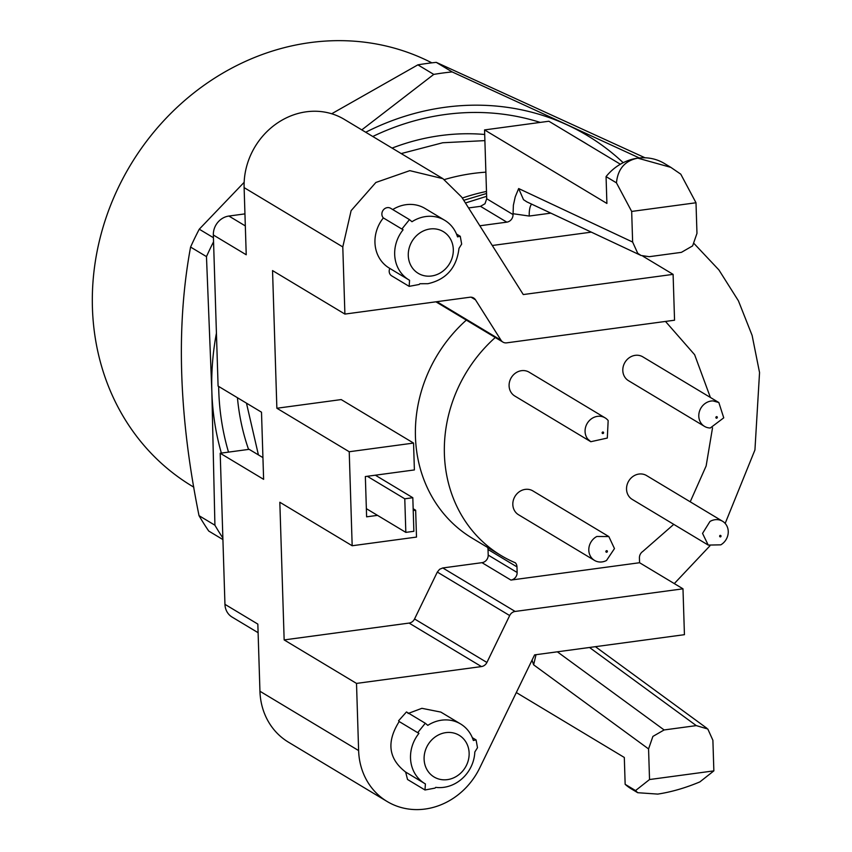 <?xml version="1.0" encoding="UTF-8"?>
<svg xmlns="http://www.w3.org/2000/svg" width="852" height="852" viewBox="0 0 852 852"><rect width="100%" height="100%" fill="white"/><g stroke="black" fill="none" stroke-linecap="round" stroke-linejoin="round"><path stroke-width="1.28" d="M466.342 320.107A138.493 124.264 121 0 0 455.948 526.291A138.493 124.264 121 0 0 472.221 538.198L501.168 555.589A138.493 124.264 121 0 0 515.353 562.799A6.954 6.241 121 0 1 516.067 563.758A6.954 6.241 121 0 1 516.972 566.889L517.143 572.491L488.207 555.089L488.026 549.487A6.954 6.241 121 0 0 487.653 547.474M495.278 337.509A138.493 124.264 121 0 0 484.894 543.683A138.493 124.264 121 0 0 501.168 555.589M488.207 555.089A6.954 6.241 121 0 1 486.471 560.094A6.954 6.241 121 0 1 481.976 562.671L442.784 567.954L439.6 569.285L437.321 572.065L414.551 618.967A6.954 6.241 121 0 1 412.283 621.736A6.954 6.241 121 0 1 409.088 623.078L284.153 639.916L279.829 502.254L352.174 545.749L349.224 451.741L413.55 443.072L341.194 399.577L276.868 408.246L272.544 270.585L344.9 314.079L469.835 297.242A6.954 6.241 121 0 1 473.084 297.699A6.954 6.241 121 0 1 473.627 297.998A6.954 6.241 121 0 1 475.512 299.84L501.029 340.236A6.954 6.241 121 0 0 502.904 342.089A6.954 6.241 121 0 0 503.457 342.376A6.954 6.241 121 0 0 506.706 342.845L674.55 320.214L673.101 274.365L523.277 294.558L461.763 197.174L442.933 178.664L409.801 170.645L375.881 182.466L351.12 210.646L342.792 246.931L344.9 314.079M673.762 524.363L642.823 551.436A6.954 6.241 121 0 0 640.289 554.258A6.954 6.241 121 0 0 639.426 557.943L639.575 562.725L510.923 580.074A6.954 6.241 121 0 0 515.407 577.486A6.954 6.241 121 0 0 517.143 572.491M665.497 321.438L694.625 354.698L710.387 397.469M712.528 427.81L706.138 465.959L690.216 501.807M608.829 536.568L532.851 490.89A13.909 12.482 121 0 0 520.849 490.805A13.909 12.482 121 0 0 512.883 502.723A13.909 12.482 121 0 0 518.517 514.736L594.504 560.403A13.909 12.482 -59 0 1 588.86 548.4A13.909 12.482 -59 0 1 596.826 536.483L608.839 536.568L614.473 548.582L606.507 560.488A13.909 12.482 -59 0 1 594.504 560.403M718.822 402.527L642.834 356.86A13.909 12.482 121 0 0 637.03 355.231A13.909 12.482 121 0 0 623.568 365.391A13.909 12.482 121 0 0 628.51 380.695L704.487 426.373A13.909 12.482 -59 0 1 699.556 411.069A13.909 12.482 -59 0 1 713.017 400.909L718.843 402.527L723.742 417.831L710.291 427.992A13.909 12.482 -59 0 1 704.487 426.373M722.549 521.243L646.562 475.565A13.909 12.482 121 0 0 633.973 475.799A13.909 12.482 121 0 0 626.571 487.727A13.909 12.482 121 0 0 632.237 499.4L708.214 545.078L702.549 533.405L709.961 521.477A13.909 12.482 -59 0 1 722.549 521.243A13.909 12.482 -59 0 1 728.215 532.915A13.909 12.482 -59 0 1 720.803 544.843L708.214 545.078M605.101 417.863L529.124 372.186A13.909 12.482 121 0 0 512.574 375.817A13.909 12.482 121 0 0 511.732 393.315A13.909 12.482 121 0 0 514.789 396.02L590.777 441.698L587.71 438.993A13.909 12.482 -59 0 1 588.551 421.495A13.909 12.482 -59 0 1 605.101 417.863A13.909 12.482 -59 0 1 608.168 420.568L607.306 438.056L590.777 441.719M244.95 213.884L228.9 216.046A17.381 15.602 121 0 0 217.686 222.489A17.381 15.602 -59 0 0 213.341 235.003L218.091 386.094L261.5 412.187L263.619 479.335L220.199 453.243L224.949 604.334A17.381 15.602 121 0 0 230.029 615.57A17.381 15.602 121 0 0 232.074 617.061L258.113 632.706M224.949 604.334L257.837 624.101L259.945 691.249A69.534 62.388 121 0 0 288.455 742.177L387.117 801.487A69.534 62.388 121 0 0 479.708 767.961L534.598 654.879L684.433 634.676L682.984 588.817L515.14 611.448A6.954 6.241 121 0 0 511.956 612.78A6.954 6.241 121 0 0 509.677 615.559L486.907 662.462A6.954 6.241 121 0 1 484.628 665.231A6.954 6.241 121 0 1 481.444 666.573L356.509 683.411L358.617 750.569A69.534 62.388 121 0 0 387.117 801.487M284.153 639.916L356.509 683.411M276.868 408.246L349.224 451.741M213.341 235.003L246.228 254.769L244.119 187.621L342.792 246.931M413.55 443.072L414.392 469.931L365.348 476.545L366.616 516.834L377.521 515.364M413.156 508.719L415.659 510.22L416.5 537.079L352.174 545.749M639.575 562.725L682.984 588.817M642.845 256.175L673.101 274.365M408.939 279.914L389.204 268.05A34.762 31.194 -59 0 1 383.357 217.92L403.092 229.774A34.762 31.194 121 0 0 394.678 254.46A34.762 31.194 121 0 0 408.939 279.914A34.762 31.194 121 0 0 409.556 280.287L409.162 286.357L391.686 275.856A6.081 5.463 -59 0 1 389.822 268.423M383.357 217.92A6.081 5.463 -59 0 1 382.75 217.154A6.081 5.463 -59 0 1 383.56 209.688A6.081 5.463 -59 0 1 390.631 208.293L409.461 219.614L402.091 228.783L403.092 229.774M392.729 209.56A34.762 31.194 -59 0 1 406.063 204.682A34.762 31.194 -59 0 1 425.031 208.463L444.755 220.327A34.762 31.194 121 0 0 425.787 216.546A34.762 31.194 121 0 0 411.985 221.722L409.461 219.614M262.938 457.62L249.146 449.334L220.199 453.243M442.933 178.664L344.272 119.355A69.534 62.388 121 0 0 277.219 123.157A69.534 62.388 121 0 0 244.119 187.621M620.373 164.223L548.88 121.24L484.554 129.919L486.716 198.75L484.98 203.745L480.496 206.333L468.568 207.941M424.988 789.985L407.522 779.484L405.648 772.061C388.469 758.823 386.307 741.996 399.183 721.548L398.576 720.792L406.479 711.942L425.286 723.252L417.917 732.411L418.918 733.412A34.762 31.194 121 0 0 410.515 758.088A34.762 31.194 121 0 0 424.765 783.552A34.762 31.194 121 0 0 425.393 783.915L424.988 789.985L434.989 788.111L435.755 787.365A34.762 31.194 121 0 0 443.732 787.333A34.762 31.194 121 0 0 474.82 751.986L477.493 747.715L476.087 739.919L473.35 740.494A34.762 31.194 121 0 0 460.591 723.955A34.762 31.194 121 0 0 441.624 720.174A34.762 31.194 121 0 0 427.81 725.361L425.286 723.252M408.076 713.497L421.889 708.321L440.846 712.091L460.591 723.955M413.22 510.55L415.659 510.22M694.188 243.683L718.918 269.946L738.428 300.841L752.114 335.4L759.547 372.558L754.936 449.941L725.169 523.426M709.865 545.908L674.294 583.599M632.631 242.043L631.673 211.434L616.454 182.85C617.828 168.93 624.942 160.698 637.775 158.153L670.843 167.365L680.78 174.181L695.999 202.765L696.968 233.373L692.623 245.887L681.408 252.352L649.245 256.686L641.034 255.472L637.722 253.289L632.631 242.043L518.666 188.548L515.226 196.865L513.383 205.225L513.032 214.566A6.954 6.241 121 0 1 511.296 219.56A6.954 6.241 121 0 1 506.812 222.148L479.836 225.78M492.286 245.493L591.331 232.138M606.901 552.181A0.82 0.745 -59 0 1 606.326 550.754A0.82 0.745 -59 0 1 607.327 551.095A0.82 0.745 -59 0 1 606.901 552.181M716.521 418.225A0.82 0.745 -59 0 1 716.681 416.628A0.82 0.745 -59 0 1 716.521 418.225M720.654 536.824A0.82 0.745 -59 0 1 720.015 535.439A0.82 0.745 -59 0 1 720.654 536.824M602.279 433.306A0.82 0.745 -59 0 1 602.428 432.166A0.82 0.745 -59 0 1 603.354 433.348A0.82 0.745 -59 0 1 602.279 433.306M409.162 286.357L419.152 284.483L419.93 283.727L427.906 283.695C446.256 279.562 456.619 267.784 458.994 248.358L461.667 244.077L460.261 236.292L457.524 236.856A34.762 31.194 121 0 0 444.755 220.327M463.733 200.295L486.556 193.489M486.641 196.322L465.437 202.989M484.554 129.919L606.901 203.458L606.06 176.598L616.454 182.85M649.533 779.537L713.859 770.868L699.875 781.902C685.413 787.951 671.376 792.019 657.765 794.096L637.722 792.711L635.549 790.571L649.533 779.537L648.564 748.929L652.898 736.416L664.123 729.951L557.336 651.812M713.859 770.868L712.89 740.26L707.81 729.014L696.286 725.616L664.123 729.951M516.312 692.538L624.314 757.46L625.155 784.319L635.549 790.571M532.042 660.14L533.629 664.826L648.564 748.929M399.183 721.548L418.918 733.412M367.297 476.279L404.775 498.803L405.829 532.383L413.87 531.297L412.815 497.717L375.338 475.192M405.829 532.383L366.349 508.655M536.014 654.687L533.629 664.826M518.666 188.548L523.511 199.688L526.685 201.764M453.307 249.455A24.335 21.832 -59 0 1 431.527 275.995A24.335 21.832 -59 0 1 408.278 255.525A24.335 21.832 -59 0 1 430.058 228.986A24.335 21.832 -59 0 1 453.307 249.455M695.999 202.765L631.673 211.434M606.06 176.598A48.671 43.676 -59 0 1 637.775 158.153A48.671 43.676 121 0 1 664.326 163.446L670.843 167.365M637.722 792.711L631.204 788.803A48.671 43.676 -59 0 1 625.155 784.319M469.132 753.093A24.335 21.832 -59 0 1 447.364 779.633A24.335 21.832 -59 0 1 424.104 759.164A24.335 21.832 -59 0 1 445.884 732.624A24.335 21.832 -59 0 1 469.132 753.093M404.775 498.803L412.815 497.717M462.317 198.047A208.591 187.163 -59 0 1 486.492 191.455M444.382 179.57A208.591 187.163 -59 0 1 473.052 173.446A208.591 187.163 -59 0 1 485.885 172.168M540.2 122.411A253.268 227.25 121 0 0 445.394 114.487A253.268 227.25 121 0 0 372.782 136.49M218.666 386.435A253.268 227.25 121 0 0 228.506 452.124M587.816 144.648A253.268 227.25 121 0 0 579.232 139.494M216.429 333.153A260.744 233.959 121 0 0 211.85 391.6A260.744 233.959 121 0 0 221.36 453.083M623.185 162.7A260.744 233.959 121 0 0 566.836 124.743A260.744 233.959 121 0 0 445.159 107.267A260.744 233.959 121 0 0 365.721 132.241M222.862 537.985A295.506 265.153 -59 0 1 214.917 525.215L211.85 391.6L206.472 256.612A295.506 265.153 -59 0 1 213.554 241.819M361.791 129.877L433.764 74.401A295.506 265.153 -59 0 1 442.955 72.995A295.506 265.153 -59 0 1 452.156 71.919L639.351 157.971M244.151 182.317L199.261 229.199A295.506 265.153 121 0 0 190.582 247.059C175.938 326.092 178.75 415.627 199.027 515.662A295.506 265.153 121 0 0 208.74 531.052L222.915 539.572M190.582 247.059L206.472 256.612M199.027 515.662L214.917 525.215M645.039 157.79L436.267 62.366L452.156 71.919M436.267 62.366A295.506 265.153 121 0 0 427.065 63.453A295.506 265.153 121 0 0 417.874 64.848L433.764 74.401M417.874 64.848L331.684 113.763M199.261 229.199L213.426 237.708M193.819 487.184L192.19 486.204A243.363 218.357 -59 0 1 101.005 234.481A243.363 218.357 -59 0 1 310.192 42.6A243.363 218.357 -59 0 1 431.826 62.846M436.884 301.683L501.029 340.236M471.113 297.199L475.512 299.84M259.945 691.249L358.617 750.569M409.088 623.078L481.444 666.573M414.551 618.967L486.907 662.462M437.321 572.065L509.677 615.559M442.784 567.954L515.14 611.448M481.976 562.671L510.923 580.074M488.026 549.487L516.972 566.889M513 213.714L529.23 216.046L550.839 213.138M245.323 225.918L228.9 216.046M480.496 206.333L506.812 222.148M486.716 198.75L513.032 214.566M531.542 204.075L530.668 205.577A17.381 6.23 -97.7 0 0 529.23 216.046M589.499 647.477L696.286 725.616M248.571 449.419A228.006 204.576 -59 0 1 237.442 397.724M392.09 148.099A228.006 204.576 -59 0 1 440.633 135.575A228.006 204.576 -59 0 1 484.703 134.478M435.904 301.81L502.904 342.089M460.059 236.174L456.491 234.034M405.03 771.688L424.765 783.552M475.885 739.813L472.317 737.672M595.41 646.679L706.819 728.215M526.813 201.86L641.055 255.483M258.412 454.904L246.462 403.145M401.207 153.573L442.731 142.753L484.894 140.623"/></g></svg>
